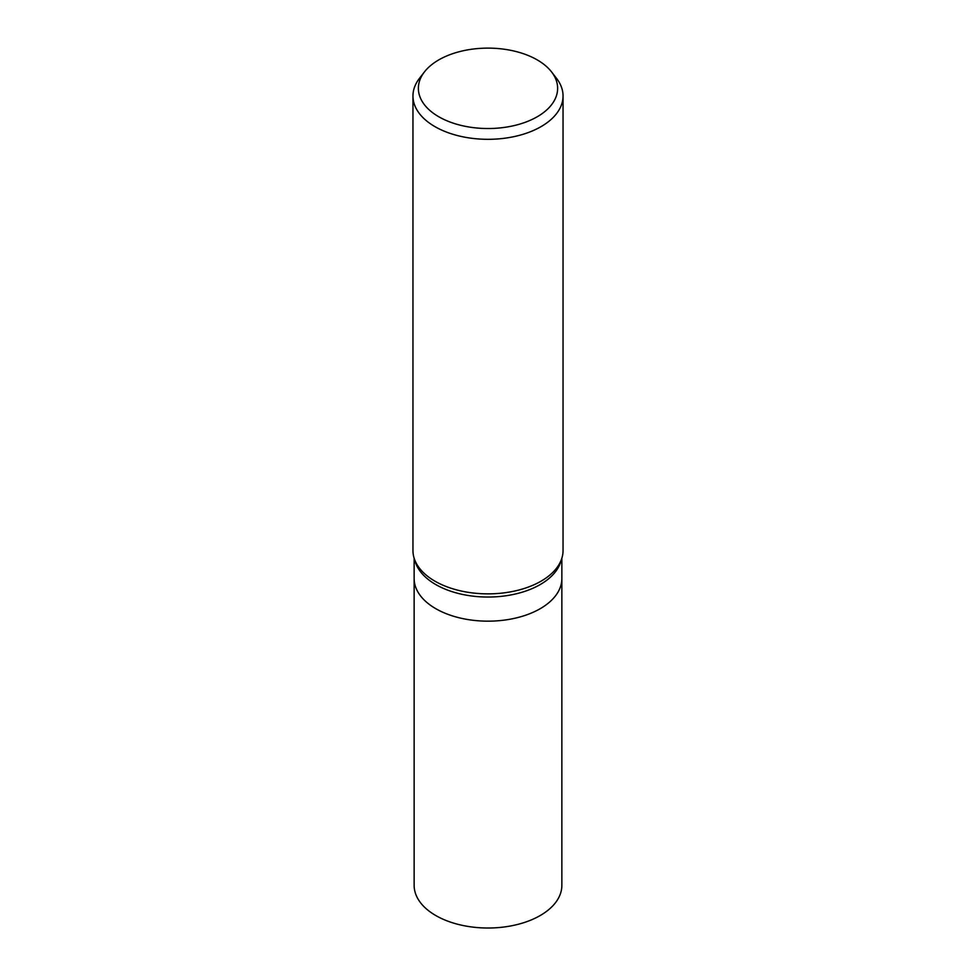 <?xml version="1.0" encoding="UTF-8"?>
<svg xmlns="http://www.w3.org/2000/svg" width="976" height="976" viewBox="0 0 976 976"><rect width="100%" height="100%" fill="white"/><g stroke="black" fill="none" stroke-linecap="round" stroke-linejoin="round"><path stroke-width="1.46" d="M561.81 558.37L560.7 561.932A73.859 42.639 180 0 1 540.228 584.551A73.859 42.639 180 0 1 465.906 595.092A73.859 42.639 180 0 1 415.3 561.932L414.19 558.37M414.141 578.524A73.859 42.639 180 0 0 459.733 617.918A73.859 42.639 180 0 0 540.228 608.682A73.859 42.639 180 0 0 561.859 578.524A73.859 42.639 180 0 1 540.228 608.682A73.859 42.639 180 0 1 459.733 617.918A73.859 42.639 180 0 1 414.141 578.524L414.141 558.199A75.042 43.322 180 0 0 465.552 591.883A75.042 43.322 180 0 0 541.07 581.171A75.042 43.322 180 0 1 459.281 590.565A75.042 43.322 180 0 1 412.958 550.537L412.958 95.99A75.042 43.322 180 0 1 419.497 78.3L424.438 71.919A69.625 40.199 180 0 1 438.761 59.902A69.625 40.199 180 0 1 551.562 71.919A69.625 40.199 180 0 1 537.239 116.754A69.625 40.199 180 0 1 448.521 121.439A69.625 40.199 180 0 1 424.438 71.919M551.562 71.919L556.503 78.3A75.042 43.322 180 0 1 563.042 95.99A75.042 43.322 180 0 1 541.07 126.624A75.042 43.322 180 0 1 459.281 136.018A75.042 43.322 180 0 1 412.958 95.99M563.042 95.99L563.042 550.537A75.042 43.322 180 0 1 541.07 581.171A75.042 43.322 180 0 0 561.859 558.199L561.859 578.524M561.859 578.695L561.859 885.378A73.859 42.639 180 0 1 540.228 915.525A73.859 42.639 180 0 1 459.733 924.772A73.859 42.639 180 0 1 414.141 885.378L414.141 578.695"/></g></svg>
